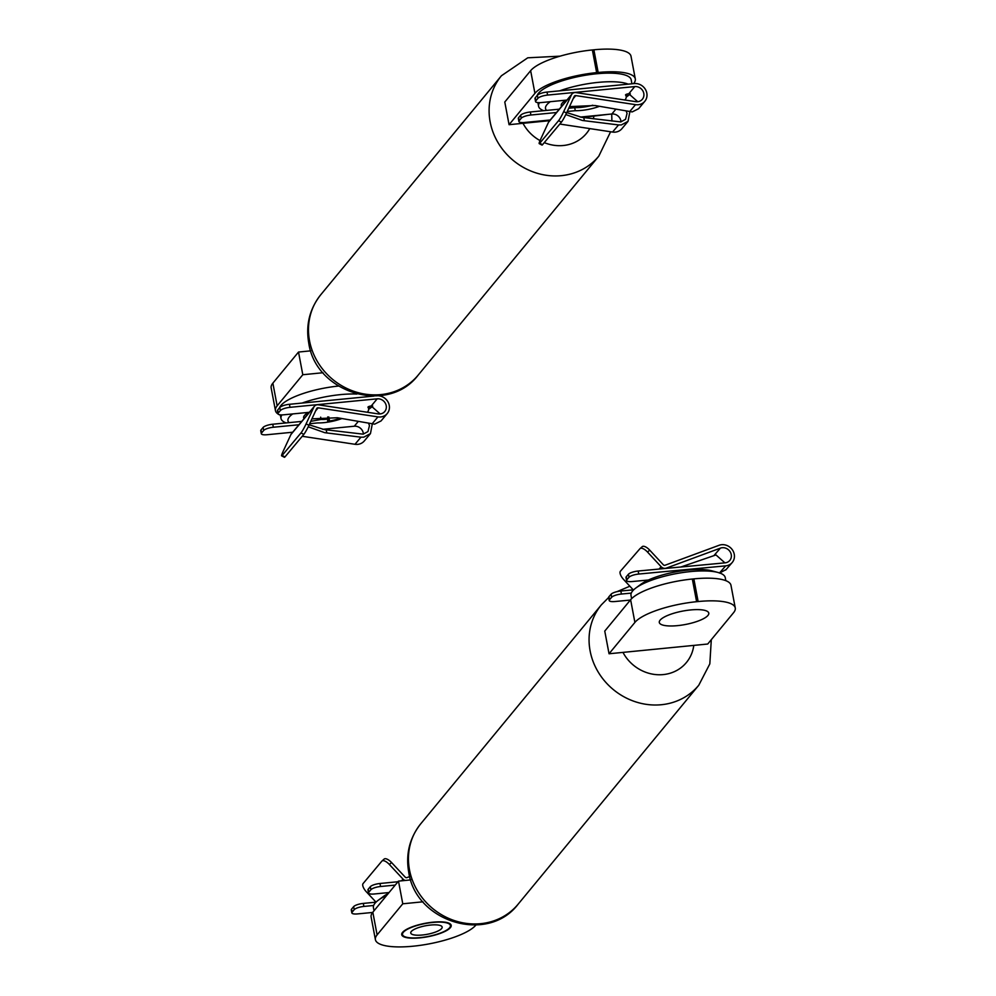 <?xml version="1.0" encoding="UTF-8"?>
<svg xmlns="http://www.w3.org/2000/svg" width="996" height="996" viewBox="0 0 996 996"><rect width="100%" height="100%" fill="white"/><g stroke="black" fill="none" stroke-linecap="round" stroke-linejoin="round"><path stroke-width="1.49" d="M633.593 83.627L633.618 83.602A51.145 13.894 169.3 0 0 635.299 78.896A51.145 13.894 169.3 0 0 598.173 72.471L593.877 49.8L592.371 49.949L596.654 72.621A51.145 13.894 169.3 0 0 534.927 93.338L509.068 124.687L549.668 120.678M582.511 117.441L608.257 114.341M596.654 72.621L598.173 72.471M593.877 49.8A51.145 13.894 -10.7 0 1 631.003 56.224L635.299 78.896M534.927 93.338L530.644 70.666L504.785 102.015L509.068 124.687M530.644 70.666A51.145 13.894 -10.7 0 1 592.371 49.949M323.028 372.728L302.796 374.733L298.514 352.049L272.867 383.149L277.149 405.833A51.954 14.106 169.3 0 0 275.444 410.601A51.954 14.106 169.3 0 0 278.071 414.012M310.752 350.841L298.514 352.049M302.796 374.733L277.149 405.833M279.154 414.635A51.954 14.106 169.3 0 0 280.374 415.195M275.444 410.601L271.161 387.93A51.954 14.106 -10.7 0 1 272.867 383.149M660.124 620.147A25.174 6.835 169.3 0 0 659.302 622.463A25.174 6.835 169.3 0 0 681.401 625.164A25.174 6.835 169.3 0 0 707.944 615.428A25.174 6.835 169.3 0 0 708.779 613.113A25.174 6.835 169.3 0 0 686.667 610.424A25.174 6.835 169.3 0 0 660.124 620.147M696.615 601.696A51.145 13.894 169.3 0 0 634.9 622.413L609.042 653.762L622.973 652.392L707.72 644.026L733.579 612.677A51.145 13.894 169.3 0 0 735.26 607.971A51.145 13.894 169.3 0 0 698.134 601.547L693.851 578.875L692.332 579.025L696.615 601.696L698.134 601.547M693.851 578.875A51.145 13.894 -10.7 0 1 730.977 585.299L735.26 607.971M634.9 622.413L630.617 599.741L604.759 631.091L609.042 653.762M630.617 599.741A51.145 13.894 -10.7 0 1 692.332 579.025M402.546 932.393A25.174 6.835 169.3 0 0 401.724 934.709A25.174 6.835 169.3 0 0 423.823 937.398A25.174 6.835 169.3 0 0 450.366 927.674A25.174 6.835 169.3 0 0 451.2 925.359A25.174 6.835 169.3 0 0 429.089 922.657A25.174 6.835 169.3 0 0 402.546 932.393M423.001 901.803L402.77 903.795L398.487 881.124L372.828 912.224L377.111 934.895A51.954 14.106 169.3 0 0 375.405 939.676A51.954 14.106 169.3 0 0 413.116 946.2A51.954 14.106 169.3 0 0 475.802 925.16L475.876 925.072M410.726 879.916L398.487 881.124M402.77 903.795L377.111 934.895M375.405 939.676L371.122 917.005A51.954 14.106 -10.7 0 1 372.828 912.224M635.834 588.026L640.814 584.341A41.558 11.292 -10.7 0 1 675.375 571.928A41.558 11.292 -10.7 0 1 712.065 570.87L718.054 572.488A47.957 13.023 169.3 0 0 675.711 573.721A47.957 13.023 169.3 0 0 635.834 588.026A47.957 13.023 169.3 0 0 632.585 591.014A47.957 13.023 169.3 0 0 631.003 595.421L631.613 598.646M725.823 580.656L725.25 577.618A47.957 13.023 169.3 0 0 718.054 572.488M550.315 101.679A41.558 11.292 169.3 0 0 546.879 104.704A41.558 11.292 169.3 0 0 546.567 110.407M630.319 93.823A47.957 13.023 -10.7 0 1 627.978 95.815L626.235 97.098M543.704 110.693A47.957 13.023 -10.7 0 1 538.575 106.223A47.957 13.023 -10.7 0 1 539.521 102.663M566.126 100.148A25.572 6.947 169.3 0 0 562.068 103.211A25.572 6.947 169.3 0 0 561.221 105.564A25.572 6.947 169.3 0 0 561.607 106.41M631.937 83.788L631.19 79.817A47.957 13.023 169.3 0 0 589.084 74.688A47.957 13.023 169.3 0 0 538.525 93.213A47.957 13.023 169.3 0 0 537.143 95.541M559.652 90.835A47.957 13.023 -10.7 0 1 628.19 84.15M624.94 100.023A39.965 10.856 169.3 0 0 626.185 96.413A41.558 11.292 169.3 0 0 627.219 94.035M292.737 413.925A41.558 11.292 169.3 0 0 289.301 416.951A41.558 11.292 169.3 0 0 288.989 422.64M372.741 406.069A47.957 13.023 -10.7 0 1 370.4 408.049L368.657 409.344M286.126 422.927A47.957 13.023 -10.7 0 1 280.997 418.457A47.957 13.023 -10.7 0 1 281.943 414.896M308.548 412.381A25.572 6.947 169.3 0 0 304.477 415.444A25.572 6.947 169.3 0 0 303.643 417.797A25.572 6.947 169.3 0 0 304.029 418.656M338.428 386.062A47.957 13.023 169.3 0 0 280.947 405.447A47.957 13.023 169.3 0 0 279.552 407.787M302.074 403.069A47.957 13.023 -10.7 0 1 356.917 394.043M369.541 395.997A47.957 13.023 -10.7 0 1 370.612 396.396M368.62 408.671A41.558 11.292 169.3 0 0 369.641 406.268M386.66 895.454A47.957 13.023 169.3 0 0 378.256 900.26A47.957 13.023 169.3 0 0 373.425 907.655L374.023 910.78M378.256 900.26L383.236 896.574A41.558 11.292 -10.7 0 1 388.278 893.499M309.669 423.711L317.699 422.927A21.103 5.727 169.3 0 0 323.837 422.653A21.103 5.727 169.3 0 0 341.852 418.544M302.224 436.285L354.987 444.291A11.193 10.221 39.9 0 0 357.701 444.365A11.193 10.221 39.9 0 0 364.287 440.967L370.462 433.596L363.714 437.182L360.95 437.182L324.82 432.7L308.225 426.798M311.922 418.843L337.333 417.747L374.62 424.159L381.045 420.947L387.22 413.564A11.193 10.221 39.9 0 0 388.328 402.558A11.193 10.221 39.9 0 0 378.679 395.798M309.345 412.307L283.76 414.797A7.993 2.166 169.3 0 1 277.984 413.788A7.993 2.166 169.3 0 1 278.258 413.041L280.349 410.551A7.993 2.166 169.3 0 1 290.01 407.327L377.21 398.823A7.993 7.308 -140.1 0 1 385.203 402.994A7.993 7.308 -140.1 0 1 384.767 411.51A7.993 7.308 -140.1 0 1 378.131 413.888L318.384 404.824A4.793 4.382 39.9 0 0 313.84 407.14L306.121 423.835L308.947 425.292L316.666 408.597A1.594 1.457 -140.1 0 1 318.185 407.825L377.932 416.888A11.193 10.221 39.9 0 0 380.634 416.963A11.193 10.221 39.9 0 0 387.22 413.564M308.947 425.292A7.993 0.772 117.2 0 1 303.83 434.368L301.004 432.911L282.129 455.471L284.956 456.927A7.993 0.772 117.2 0 1 284.433 457.301L281.607 455.844A7.993 0.772 -62.8 0 0 282.129 455.471M303.83 434.368L284.956 456.927M377.21 398.823L371.197 406.019L380.148 413.938M280.349 410.551L279.776 407.526L277.685 410.016A7.993 2.166 -10.7 0 0 277.411 410.763L277.984 413.788M298.925 424.757L273.327 427.247A7.993 2.166 169.3 0 0 263.666 430.484L263.093 427.458A7.993 2.166 -10.7 0 1 272.755 424.221L301.726 421.408M322.629 429.313L354.277 426.226A7.993 7.308 -140.1 0 1 363.403 434.119M309.171 424.806L324.235 429.575L363.142 434.156L367.96 431.592L369.466 425.653L368.669 423.412M314.412 406.256L291.479 433.658A4.793 4.382 39.9 0 0 290.907 434.542L283.188 451.238A7.993 0.772 -62.8 0 0 281.607 455.844M372.267 424.059L370.462 433.596M367.362 412.257A39.965 10.856 169.3 0 0 368.607 408.659A39.965 10.856 169.3 0 0 367.997 407.314A2.403 0.647 -10.7 0 1 367.96 407.227A2.403 0.647 -10.7 0 1 371.122 406.019L371.471 405.995M279.776 407.526A7.993 2.166 -10.7 0 1 289.438 404.301L373.911 396.072M263.666 430.484L261.575 432.974A7.993 2.166 169.3 0 0 261.313 433.721L260.74 430.695A7.993 2.166 -10.7 0 1 261.014 429.948L263.093 427.458M261.313 433.721A7.993 2.166 169.3 0 0 267.077 434.729L292.662 432.227M301.004 432.911A7.993 0.772 -62.8 0 0 306.121 423.835M592.794 105.227A21.103 5.727 -10.7 0 1 580.855 107.394A21.103 5.727 -10.7 0 1 574.704 107.668L575.277 110.693A21.103 5.727 169.3 0 0 581.415 110.419A21.103 5.727 169.3 0 0 599.43 106.311M559.802 124.052L612.577 132.057A11.193 10.221 39.9 0 0 615.279 132.132A11.193 10.221 39.9 0 0 621.865 128.733L628.04 121.35L621.292 124.948L618.528 124.936L582.399 120.466L565.803 114.565M569.5 106.609L594.911 105.514L632.199 111.913L638.623 108.713L644.798 101.331A11.193 10.221 39.9 0 0 645.408 89.403A11.193 10.221 39.9 0 0 634.215 83.564L547.016 92.068A7.993 2.166 -10.7 0 0 537.354 95.292L535.263 97.782A7.993 2.166 -10.7 0 0 535.001 98.529L535.562 101.555A7.993 2.166 169.3 0 0 541.338 102.563L566.923 100.061M535.562 101.555A7.993 2.166 169.3 0 1 535.836 100.808L537.927 98.318A7.993 2.166 169.3 0 1 547.588 95.081L634.788 86.59A7.993 7.308 -140.1 0 1 642.781 90.761A7.993 7.308 -140.1 0 1 642.345 99.276A7.993 7.308 -140.1 0 1 635.709 101.654L575.974 92.591A4.793 4.382 39.9 0 0 571.418 94.906L563.699 111.589L566.525 113.046L574.256 96.363A1.594 1.457 -140.1 0 1 575.763 95.591L635.51 104.655A11.193 10.221 39.9 0 0 638.212 104.729A11.193 10.221 39.9 0 0 644.798 101.331M566.525 113.046A7.993 0.772 117.2 0 1 561.42 122.135L558.582 120.678L539.708 143.237L542.534 144.694A7.993 0.772 117.2 0 1 542.011 145.067L539.185 143.611A7.993 0.772 -62.8 0 0 539.708 143.237M561.42 122.135L542.534 144.694M634.788 86.59L628.775 93.773L637.726 101.704M556.503 112.523L530.905 115.013A7.993 2.166 169.3 0 0 521.244 118.238L520.671 115.225A7.993 2.166 -10.7 0 1 530.345 111.988L559.304 109.174M568.753 108.253L574.704 107.668M575.277 110.693L567.259 111.477M580.207 117.08L611.855 113.992A7.993 7.308 -140.1 0 1 620.994 121.886M566.749 112.573L581.813 117.341L620.72 121.923L625.538 119.358L627.044 113.419L626.247 111.166M571.99 94.01L549.057 121.412A4.793 4.382 39.9 0 0 548.485 122.309L540.766 138.992A7.993 0.772 -62.8 0 0 539.185 143.611M629.846 111.813L628.04 121.35M625.849 94.583L626.185 96.413A39.965 10.856 169.3 0 0 625.588 95.081A2.403 0.647 -10.7 0 1 625.55 94.994A2.403 0.647 -10.7 0 1 628.713 93.786L629.049 93.761M521.244 118.238L519.165 120.74A7.993 2.166 169.3 0 0 518.891 121.475L518.318 118.462A7.993 2.166 -10.7 0 1 518.592 117.715L520.671 115.225M518.891 121.475A7.993 2.166 169.3 0 0 524.655 122.483L550.24 119.993M558.582 120.678A7.993 0.772 -62.8 0 0 563.699 111.589M382.053 860.955L384.095 859.137A7.993 3.225 48.3 0 1 384.17 859.062A7.993 3.225 48.3 0 1 391.565 862.548L405.21 877.152A1.594 1.457 39.9 0 0 406.953 877.601L409.73 876.567M376.015 902.152L366.441 891.893A7.993 3.225 -131.7 0 1 363.03 883.639L381.904 861.079A7.993 3.225 -131.7 0 1 381.978 861.017L384.17 859.062M351.551 909.136L352.123 912.162A7.993 2.166 169.3 0 0 351.849 912.909L351.277 909.883A7.993 2.166 -10.7 0 1 351.551 909.136L353.642 906.646A7.993 2.166 -10.7 0 1 363.303 903.409L375.99 902.177M352.123 912.162L354.203 909.672A7.993 2.166 169.3 0 1 363.876 906.435L373.649 905.489M368.532 892.976L367.96 889.951A7.993 2.166 -10.7 0 1 368.234 889.204L368.806 892.229A7.993 2.166 169.3 0 0 368.532 892.976A7.993 2.166 169.3 0 0 374.297 893.985L389.063 892.541M410.613 879.58L409.356 880.053M405.123 880.464A4.793 4.382 -140.1 0 1 403.019 879.095L389.374 864.491A7.993 3.225 -131.7 0 0 381.978 861.017M351.849 912.909A7.993 2.166 169.3 0 0 357.626 913.905L372.653 912.448M395.225 885.083L380.559 886.502A7.993 2.166 169.3 0 0 370.885 889.739L368.806 892.229M368.234 889.204L370.313 886.714A7.993 2.166 -10.7 0 1 379.986 883.489L397.989 881.734M640.117 548.547L642.171 546.717A7.993 3.287 48.4 0 1 642.233 546.667A7.993 3.287 48.4 0 1 649.716 550.141L663.324 564.782A1.594 1.457 40.9 0 0 665.067 565.242L719.1 545.285A11.193 10.184 -139.1 0 1 721.677 544.7A11.193 10.184 -139.1 0 1 732.894 550.651A11.193 10.184 -139.1 0 1 732.122 562.615A11.193 10.184 -139.1 0 1 725.673 565.865L638.747 574.045A7.993 2.166 169.3 0 0 629.024 577.257L626.858 579.759A7.993 2.166 169.3 0 0 626.559 580.531A7.993 2.166 169.3 0 0 632.248 581.54L648.421 580.021M633.232 589.844L623.683 579.56A7.993 3.287 -131.6 0 1 620.359 571.293L639.992 548.659A7.993 3.287 -131.6 0 1 640.055 548.597L642.233 546.667M420.76 823.779A63.134 57.768 39.5 0 0 409.493 869.882A63.134 57.768 39.5 0 0 455.533 920.964A63.134 57.768 39.5 0 0 518.169 904.131C487.891 944.345 415.556 922.072 408.709 872.085C405.596 854.02 409.617 837.922 420.76 823.779L601.372 604.833L608.643 597.5A7.993 2.166 -10.7 0 1 608.942 596.729L611.108 594.226A7.993 2.166 -10.7 0 1 620.832 591.014L633.717 589.806M608.942 596.729L609.502 599.741L611.681 597.251A7.993 2.166 169.3 0 1 621.404 594.039L631.29 593.106M626.559 580.531L625.986 577.506A7.993 2.166 -10.7 0 1 626.285 576.734L628.451 574.231A7.993 2.166 -10.7 0 1 638.175 571.019L725.1 562.84A7.993 7.271 40.9 0 0 729.719 560.524A7.993 7.271 40.9 0 0 729.707 551.137A7.993 7.271 40.9 0 0 720.407 548.136L666.374 568.094A4.793 4.37 -139.1 0 1 661.145 566.724L647.537 552.07A7.993 3.287 -131.6 0 0 640.055 548.597M680.853 567.01L715.987 554.934L724.914 562.865M719.411 573.086L726.084 569.563M609.502 599.741A7.993 2.166 169.3 0 0 609.216 600.513A7.993 2.166 169.3 0 0 614.893 601.534L630.331 600.078M340.308 418.258A20.978 5.702 -10.7 0 1 329.589 421.034L327.547 420.86L328.082 419.03A12.786 3.474 -10.7 0 1 325.916 419.304A12.786 3.474 -10.7 0 1 321.098 419.428L310.764 421.358M327.684 416.938L328.082 419.03M320.662 417.162L321.098 419.428M422.354 935.007A15.986 4.345 -10.7 0 1 410.75 932.991A15.986 4.345 -10.7 0 1 430.558 925.047A15.986 4.345 -10.7 0 1 442.162 927.064A15.986 4.345 -10.7 0 1 422.354 935.007M432.712 922.445A24.377 6.623 -10.7 0 1 450.416 925.508A24.377 6.623 -10.7 0 1 420.2 937.622A24.377 6.623 -10.7 0 1 402.509 934.559A24.377 6.623 -10.7 0 1 432.712 922.445M309.532 340.806A63.134 57.768 39.5 0 0 355.572 391.889A63.134 57.768 39.5 0 0 418.208 375.069C387.93 415.282 315.583 393.009 308.748 343.01C305.623 324.957 309.644 308.847 320.799 294.704A63.134 57.768 39.5 0 0 309.532 340.806M560.063 56.162L527.755 57.805L501.411 75.771A63.134 57.768 39.5 0 0 490.144 121.861A63.134 57.768 39.5 0 0 536.184 172.955A63.134 57.768 39.5 0 0 598.82 156.123L610.598 131.758M523 123.317A39.168 35.831 39.5 0 0 540.056 140.598M544.264 142.615A39.168 35.831 39.5 0 0 589.769 128.596M593.417 118.798A39.168 35.831 39.5 0 0 593.828 116.32M601.372 604.833A63.134 57.768 39.5 0 0 590.118 650.936A63.134 57.768 39.5 0 0 636.158 702.018A63.134 57.768 39.5 0 0 698.794 685.198L709.824 663.871L711.306 639.681M622.973 652.392A39.168 35.831 39.5 0 0 663.236 674.591A39.168 35.831 39.5 0 0 693.789 645.396M360.95 437.182L354.987 444.291M377.932 416.888L371.969 424.01M318.185 407.825L315.595 410.925M278.258 413.041L277.685 410.016M273.327 427.247L272.755 424.221M358.224 421.507L354.277 426.226M313.84 407.14L290.907 434.542M326.202 429.849L326.8 432.974M290.01 407.327L289.438 404.301M261.575 432.974L261.014 429.948M618.528 124.936L612.577 132.057M635.51 104.655L629.547 111.764M575.763 95.591L573.173 98.691M535.836 100.808L535.263 97.782M537.927 98.318L537.354 95.292M530.905 115.013L530.345 111.988M615.802 109.274L611.855 113.992M571.418 94.906L548.485 122.309M583.781 117.615L584.378 120.728M547.588 95.081L547.016 92.068M519.165 120.74L518.592 117.715M353.642 906.646L354.203 909.672M401.575 880.825L403.019 879.095M370.313 886.714L370.885 889.739M379.986 883.489L380.559 886.502M363.303 903.409L363.876 906.435M389.374 864.491L391.565 862.548M611.108 594.226L611.681 597.251M714.194 555.295L720.407 548.136M659.115 569.052L661.145 566.724M719.535 572.937L725.673 565.865M628.451 574.231L629.024 577.257M638.175 571.019L638.747 574.045M626.285 576.734L626.858 579.759M620.832 591.014L621.404 594.039M647.537 552.07L649.716 550.141M328.817 416.963L329.589 421.034M418.208 375.069L598.82 156.123M611.905 121.076L611.718 114.005M320.799 294.704L501.411 75.771M518.169 904.131L698.794 685.198M629.858 586.208L617.047 591.636M537.89 102.6L538.575 106.223M280.312 414.834L280.997 418.457M368.271 406.816L368.607 408.659M732.122 562.615L725.711 570.023M608.643 597.5L609.216 600.513M450.092 923.827L450.416 925.508M402.185 932.879L402.509 934.559"/></g></svg>
